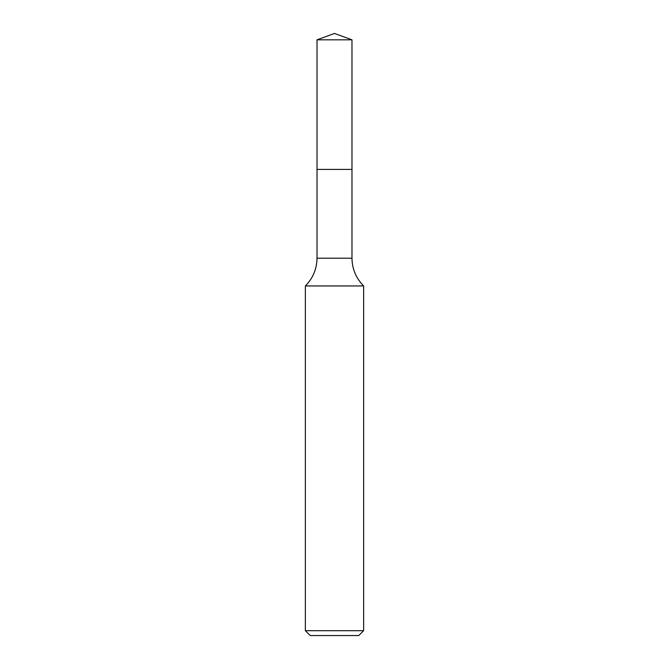 <?xml version="1.0" encoding="UTF-8"?>
<svg xmlns="http://www.w3.org/2000/svg" width="669" height="669" viewBox="0 0 669 669"><rect width="100%" height="100%" fill="white"/><g stroke="black" fill="none" stroke-linecap="round" stroke-linejoin="round"><path stroke-width="1" d="M351.978 39.814L317.022 39.814L334.5 33.45L351.978 39.814L351.978 169.408L317.022 169.408L317.022 39.814L351.978 39.814L351.978 169.408L317.022 169.408L317.022 39.814L334.5 33.45L351.978 39.814M351.978 169.408L317.022 169.408L351.978 169.408L351.978 258.201L317.022 258.201L317.022 169.408L317.022 258.201L351.978 258.201C352.162 269.005 356.042 278.254 363.635 285.947L305.365 285.947C312.958 278.254 316.838 269.005 317.022 258.201C316.838 269.005 312.958 278.254 305.365 285.947L363.635 285.947L363.635 630.691L305.365 630.691L305.365 285.947L305.365 630.691L310.224 635.55L358.776 635.55L363.635 630.691L305.365 630.691L310.224 635.55L358.776 635.55L363.635 630.691L363.635 285.947C356.042 278.254 352.162 269.005 351.978 258.201L351.978 169.408"/></g></svg>
